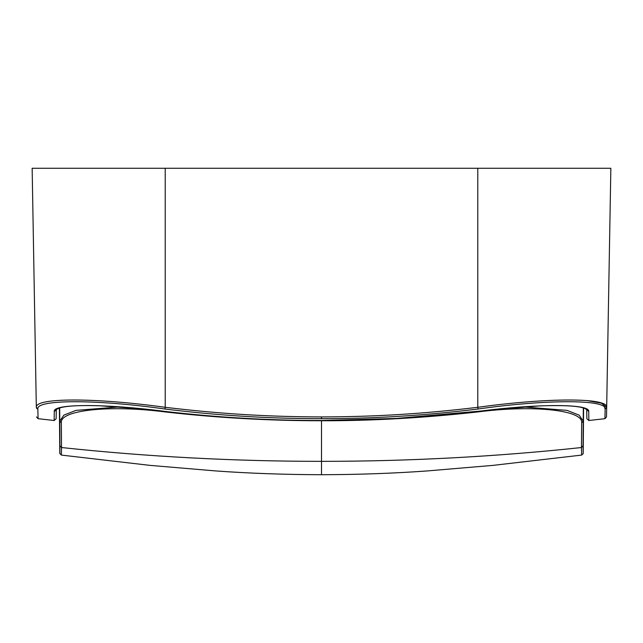 <?xml version="1.0" encoding="UTF-8"?>
<svg xmlns="http://www.w3.org/2000/svg" width="643" height="643" viewBox="0 0 643 643"><rect width="100%" height="100%" fill="white"/><g stroke="black" fill="none" stroke-linecap="round" stroke-linejoin="round"><path stroke-width="0.96" d="M583.169 453.275L583.603 408.096L583.201 453.283L583.056 445.784L581.457 447.536L581.658 455.043M321.5 474.711L321.5 461.352C408.787 461.328 495.44 456.723 581.457 447.536L581.658 422.837L583.201 421.125L583.322 408.008L583.056 445.784L583.386 408.024M583.201 421.125L579.118 415.121L567.038 410.379L523.193 406.915M119.807 406.915L75.962 410.379L63.882 415.121L59.799 421.125L59.678 408.008L59.887 432.482M59.614 408.024L59.944 445.784L59.799 421.125L61.342 422.837C59.566 409.993 110.154 404.769 165.597 411.986C217.382 417.837 269.353 420.763 321.5 420.755L321.5 461.352C234.213 461.328 147.56 456.723 61.543 447.536L61.342 422.837M583.145 453.725L581.634 455.083L493.101 465.363L426.799 470.973C393.773 473.344 358.673 474.598 321.5 474.719C284.319 474.598 249.219 473.344 216.201 470.973L149.891 465.363L61.366 455.083L59.799 453.291L59.397 408.096L59.831 453.275M56.134 418.762L56.295 409.679L56.134 418.762L54.149 420.506L38.066 418.681L37.849 409.02C35.847 399.295 97.077 399.327 165.002 409.02C216.964 415.466 269.128 418.681 321.5 418.681L321.5 416.937C376.131 416.744 423.552 413.819 477.781 407.3L477.998 409.02C425.537 415.491 373.374 418.714 321.5 418.681M588.739 411.407L588.851 420.506L586.866 418.762L586.705 409.679L588.739 411.407C589.985 403.675 537.853 403.547 477.99 411.407L396.393 418.44L321.5 420.522C269.144 420.506 216.98 417.476 165.01 411.407C106.208 403.691 52.983 403.531 54.261 411.407L55.266 409.744M586.697 409.085L586.721 409.752L586.44 409.446C582.542 406.175 566.893 404.986 539.509 405.886L396.393 418.44L321.5 420.506C269.168 420.522 217.021 417.492 165.05 411.432L165.01 411.407M586.545 409.004L586.705 409.679M477.355 411.496L477.403 411.986C532.846 404.769 583.434 409.993 581.658 422.837M477.403 411.986C423.978 417.926 372.008 420.852 321.5 420.755M59.855 453.725L59.944 445.784L61.543 447.536L61.342 455.043M54.149 420.506L54.261 411.407L56.206 410.194M165.082 411.416L143.976 409.109L98.54 405.685C75.681 405.114 61.873 406.239 57.131 409.061L56.279 409.752L56.142 418.376M588.851 420.506L604.934 418.681L605.151 409.02C607.137 399.287 545.947 399.327 477.998 409.02M165.219 168.281L165.219 407.3C95.14 397.583 35.132 397.575 36.321 407.3L32.15 168.281L477.781 168.281L477.781 407.3C547.82 397.591 607.892 397.567 606.679 407.3L605.151 409.02L604.613 407.549M36.426 407.855L36.675 408.321M36.78 408.45L37.471 408.924M36.49 416.937L38.066 418.681M165.002 409.02L165.219 407.3C219.448 413.819 266.861 416.744 321.5 416.937M63.239 168.281L32.15 168.281L36.321 407.3L37.849 409.02M609.829 168.281L610.85 168.281L606.51 416.937L604.934 418.681M606.679 407.276L601.43 403.161L586.545 400.509M477.781 168.281L585.54 168.281L477.781 168.281M606.679 407.3L610.85 168.281L585.524 168.281M165.645 411.496L165.597 411.986M477.781 327.761L477.781 396.458M59.815 423.198L59.799 421.069M59.397 408.096L57.267 408.98"/></g></svg>
